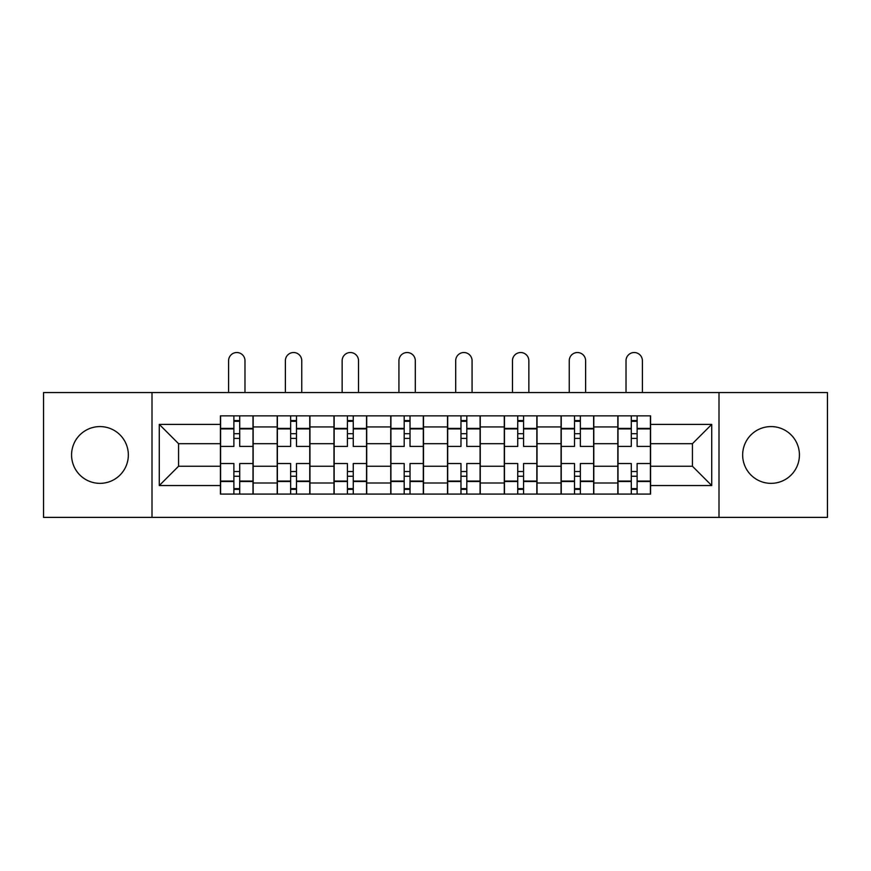 <?xml version="1.0" encoding="UTF-8"?>
<svg xmlns="http://www.w3.org/2000/svg" width="871" height="871" viewBox="0 0 871 871"><rect width="100%" height="100%" fill="white"/><g stroke="black" fill="none" stroke-linecap="round" stroke-linejoin="round"><path stroke-width="1.31" d="M771.042 426.583A28.384 28.384 0 0 0 742.658 454.967A28.384 28.384 0 0 0 771.042 483.351A28.384 28.384 0 0 0 799.426 454.967A28.384 28.384 0 0 0 771.042 426.583M99.958 426.583A28.384 28.384 0 0 0 71.574 454.967A28.384 28.384 0 0 0 99.958 483.351A28.384 28.384 0 0 0 128.342 454.967A28.384 28.384 0 0 0 99.958 426.583M719 517.385L827.45 517.385L827.45 392.549L43.55 392.549L43.55 517.385L719 517.385L719 392.549M277.196 494.086L277.196 426.942L253.167 426.942L253.167 494.086M253.167 426.942L253.167 415.848M277.196 426.942L277.196 415.848M309.945 415.848L309.945 494.086M333.963 494.086L333.963 415.848M366.713 415.848L366.713 494.086M390.741 494.086L390.741 415.848M423.491 415.848L423.491 494.086M447.509 494.086L447.509 415.848M480.259 415.848L480.259 494.086M504.287 494.086L504.287 415.848M537.037 415.848L537.037 494.086M561.055 494.086L561.055 415.848M593.804 415.848L593.804 494.086M617.833 494.086L617.833 415.848M617.833 466.246L593.804 466.246M561.055 466.246L537.037 466.246M504.287 466.246L480.259 466.246M447.509 466.246L423.491 466.246M390.741 466.246L366.713 466.246M333.963 466.246L309.945 466.246M277.196 466.246L253.167 466.246M617.833 443.687L593.804 443.687M561.055 443.687L537.037 443.687M504.287 443.687L480.259 443.687M447.509 443.687L423.491 443.687M390.741 443.687L366.713 443.687M333.963 443.687L309.945 443.687M277.196 443.687L253.167 443.687M178.566 466.246L220.417 466.246L220.417 443.687L178.566 443.687L178.566 466.246L159.284 485.539L159.284 424.395L220.417 424.395L220.417 443.687M650.583 443.687L650.583 466.246L692.434 466.246L692.434 443.687L650.583 443.687L650.583 415.848L220.417 415.848L220.417 424.395M650.583 424.395L711.716 424.395L711.716 485.539L650.583 485.539L650.583 466.246M220.417 466.246L220.417 494.086L650.583 494.086L650.583 485.539M220.417 485.539L159.284 485.539M152 517.385L152 392.549M239.71 488.631L233.885 488.631M233.885 421.303L239.71 421.303M296.478 488.631L290.653 488.631M290.653 421.303L296.478 421.303M353.256 488.631L347.431 488.631M347.431 421.303L353.256 421.303M410.023 488.631L404.198 488.631M404.198 421.303L410.023 421.303M466.802 488.631L460.977 488.631M460.977 421.303L466.802 421.303M523.569 488.631L517.744 488.631M517.744 421.303L523.569 421.303M580.347 488.631L574.522 488.631M574.522 421.303L580.347 421.303M637.115 488.631L631.29 488.631M631.29 421.303L637.115 421.303M159.284 424.395L178.566 443.687M692.434 466.246L711.716 485.539M692.434 443.687L711.716 424.395M252.993 494.086L252.993 446.42L239.71 446.42L239.71 415.848M233.885 415.848L233.885 446.42L220.603 446.42L220.603 415.848M244.98 392.549L244.98 360.714A8.187 8.187 0 0 0 236.792 352.526A8.187 8.187 0 0 0 228.605 360.714L228.605 392.549M252.993 446.42L252.993 415.848M220.603 494.086L220.603 463.524L233.885 463.524L233.885 494.086M239.71 494.086L239.71 463.524L252.993 463.524M233.885 438.407L239.71 438.407M220.603 463.524L220.603 446.42M239.71 471.527L233.885 471.527M239.71 489.36L233.885 489.36M233.885 476.252L239.71 476.252M239.71 433.682L233.885 433.682M233.885 420.573L239.71 420.573M309.76 494.086L309.76 446.42L296.478 446.42L296.478 415.848M290.653 415.848L290.653 446.42L277.37 446.42L277.37 415.848M301.758 392.549L301.758 360.714A8.187 8.187 0 0 0 293.571 352.526A8.187 8.187 0 0 0 285.383 360.714L285.383 392.549M309.76 446.42L309.76 415.848M277.37 494.086L277.37 463.524L290.653 463.524L290.653 494.086M296.478 494.086L296.478 463.524L309.76 463.524M290.653 438.407L296.478 438.407M277.37 463.524L277.37 446.42M296.478 471.527L290.653 471.527M296.478 489.36L290.653 489.36M290.653 476.252L296.478 476.252M296.478 433.682L290.653 433.682M290.653 420.573L296.478 420.573M366.539 494.086L366.539 446.42L353.256 446.42L353.256 415.848M347.431 415.848L347.431 446.42L334.148 446.42L334.148 415.848M358.525 392.549L358.525 360.714A8.187 8.187 0 0 0 350.338 352.526A8.187 8.187 0 0 0 342.151 360.714L342.151 392.549M366.539 446.42L366.539 415.848M334.148 494.086L334.148 463.524L347.431 463.524L347.431 494.086M353.256 494.086L353.256 463.524L366.539 463.524M347.431 438.407L353.256 438.407M334.148 463.524L334.148 446.42M353.256 471.527L347.431 471.527M353.256 489.36L347.431 489.36M347.431 476.252L353.256 476.252M353.256 433.682L347.431 433.682M347.431 420.573L353.256 420.573M423.306 494.086L423.306 446.42L410.023 446.42L410.023 415.848M404.198 415.848L404.198 446.42L390.916 446.42L390.916 415.848M415.304 392.549L415.304 360.714A8.187 8.187 0 0 0 407.116 352.526A8.187 8.187 0 0 0 398.929 360.714L398.929 392.549M423.306 446.42L423.306 415.848M390.916 494.086L390.916 463.524L404.198 463.524L404.198 494.086M410.023 494.086L410.023 463.524L423.306 463.524M404.198 438.407L410.023 438.407M390.916 463.524L390.916 446.42M410.023 471.527L404.198 471.527M410.023 489.36L404.198 489.36M404.198 476.252L410.023 476.252M410.023 433.682L404.198 433.682M404.198 420.573L410.023 420.573M480.084 494.086L480.084 446.42L466.802 446.42L466.802 415.848M460.977 415.848L460.977 446.42L447.694 446.42L447.694 415.848M472.071 392.549L472.071 360.714A8.187 8.187 0 0 0 463.884 352.526A8.187 8.187 0 0 0 455.696 360.714L455.696 392.549M480.084 446.42L480.084 415.848M447.694 494.086L447.694 463.524L460.977 463.524L460.977 494.086M466.802 494.086L466.802 463.524L480.084 463.524M460.977 438.407L466.802 438.407M447.694 463.524L447.694 446.42M466.802 471.527L460.977 471.527M466.802 489.36L460.977 489.36M460.977 476.252L466.802 476.252M466.802 433.682L460.977 433.682M460.977 420.573L466.802 420.573M536.852 494.086L536.852 446.42L523.569 446.42L523.569 415.848M517.744 415.848L517.744 446.42L504.461 446.42L504.461 415.848M528.849 392.549L528.849 360.714A8.187 8.187 0 0 0 520.662 352.526A8.187 8.187 0 0 0 512.475 360.714L512.475 392.549M536.852 446.42L536.852 415.848M504.461 494.086L504.461 463.524L517.744 463.524L517.744 494.086M523.569 494.086L523.569 463.524L536.852 463.524M517.744 438.407L523.569 438.407M504.461 463.524L504.461 446.42M523.569 471.527L517.744 471.527M523.569 489.36L517.744 489.36M517.744 476.252L523.569 476.252M523.569 433.682L517.744 433.682M517.744 420.573L523.569 420.573M593.63 494.086L593.63 446.42L580.347 446.42L580.347 415.848M574.522 415.848L574.522 446.42L561.24 446.42L561.24 415.848M585.617 392.549L585.617 360.714A8.187 8.187 0 0 0 577.429 352.526A8.187 8.187 0 0 0 569.242 360.714L569.242 392.549M593.63 446.42L593.63 415.848M561.24 494.086L561.24 463.524L574.522 463.524L574.522 494.086M580.347 494.086L580.347 463.524L593.63 463.524M574.522 438.407L580.347 438.407M561.24 463.524L561.24 446.42M580.347 471.527L574.522 471.527M580.347 489.36L574.522 489.36M574.522 476.252L580.347 476.252M580.347 433.682L574.522 433.682M574.522 420.573L580.347 420.573M650.397 494.086L650.397 446.42L637.115 446.42L637.115 415.848M631.29 415.848L631.29 446.42L618.007 446.42L618.007 415.848M642.395 392.549L642.395 360.714A8.187 8.187 0 0 0 634.208 352.526A8.187 8.187 0 0 0 626.02 360.714L626.02 392.549M650.397 446.42L650.397 415.848M618.007 494.086L618.007 463.524L631.29 463.524L631.29 494.086M637.115 494.086L637.115 463.524L650.397 463.524M631.29 438.407L637.115 438.407M618.007 463.524L618.007 446.42M637.115 471.527L631.29 471.527M637.115 489.36L631.29 489.36M631.29 476.252L637.115 476.252M637.115 433.682L631.29 433.682M631.29 420.573L637.115 420.573M561.055 426.942L537.037 426.942M504.287 426.942L480.259 426.942M447.509 426.942L423.491 426.942M390.741 426.942L366.713 426.942M333.963 426.942L309.945 426.942M617.833 426.942L593.804 426.942M561.055 482.991L537.037 482.991M504.287 482.991L480.259 482.991M447.509 482.991L423.491 482.991M390.741 482.991L366.713 482.991M333.963 482.991L309.945 482.991M277.196 482.991L253.167 482.991M617.833 482.991L593.804 482.991M252.993 428.401L239.71 428.401M233.885 428.401L220.603 428.401M233.885 428.891L220.603 428.891M233.885 481.053L220.603 481.053M233.885 481.532L220.603 481.532M252.993 481.532L239.71 481.532M252.993 428.891L239.71 428.891M252.993 481.053L239.71 481.053M309.76 428.401L296.478 428.401M290.653 428.401L277.37 428.401M290.653 428.891L277.37 428.891M290.653 481.053L277.37 481.053M290.653 481.532L277.37 481.532M309.76 481.532L296.478 481.532M309.76 428.891L296.478 428.891M309.76 481.053L296.478 481.053M366.539 428.401L353.256 428.401M347.431 428.401L334.148 428.401M347.431 428.891L334.148 428.891M347.431 481.053L334.148 481.053M347.431 481.532L334.148 481.532M366.539 481.532L353.256 481.532M366.539 428.891L353.256 428.891M366.539 481.053L353.256 481.053M423.306 428.401L410.023 428.401M404.198 428.401L390.916 428.401M404.198 428.891L390.916 428.891M404.198 481.053L390.916 481.053M404.198 481.532L390.916 481.532M423.306 481.532L410.023 481.532M423.306 428.891L410.023 428.891M423.306 481.053L410.023 481.053M480.084 428.401L466.802 428.401M460.977 428.401L447.694 428.401M460.977 428.891L447.694 428.891M460.977 481.053L447.694 481.053M460.977 481.532L447.694 481.532M480.084 481.532L466.802 481.532M480.084 428.891L466.802 428.891M480.084 481.053L466.802 481.053M536.852 428.401L523.569 428.401M517.744 428.401L504.461 428.401M517.744 428.891L504.461 428.891M517.744 481.053L504.461 481.053M517.744 481.532L504.461 481.532M536.852 481.532L523.569 481.532M536.852 428.891L523.569 428.891M536.852 481.053L523.569 481.053M593.63 428.401L580.347 428.401M574.522 428.401L561.24 428.401M574.522 428.891L561.24 428.891M574.522 481.053L561.24 481.053M574.522 481.532L561.24 481.532M593.63 481.532L580.347 481.532M593.63 428.891L580.347 428.891M593.63 481.053L580.347 481.053M650.397 428.401L637.115 428.401M631.29 428.401L618.007 428.401M631.29 428.891L618.007 428.891M631.29 481.053L618.007 481.053M631.29 481.532L618.007 481.532M650.397 481.532L637.115 481.532M650.397 428.891L637.115 428.891M650.397 481.053L637.115 481.053"/></g></svg>

